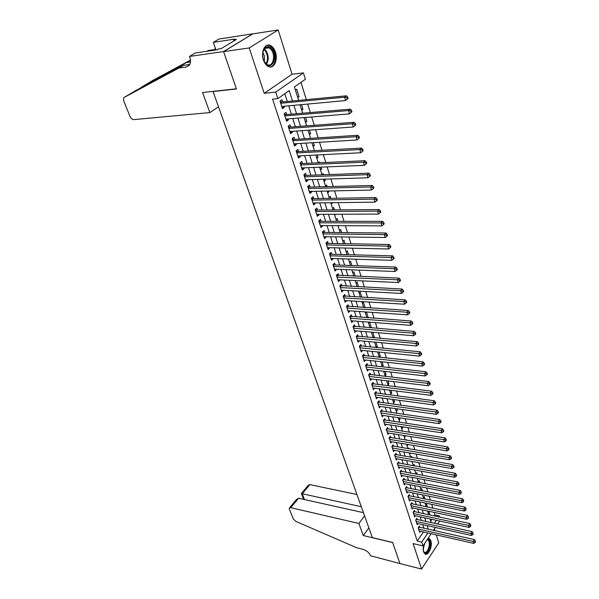 <?xml version="1.0" encoding="UTF-8"?>
<svg xmlns="http://www.w3.org/2000/svg" width="599" height="599" viewBox="0 0 599 599"><rect width="100%" height="100%" fill="white"/><g stroke="black" fill="none" stroke-linecap="round" stroke-linejoin="round"><path stroke-width="0.9" d="M423.426 545.24L423.508 551.799L424.908 553.91C428.203 556.471 432.822 546.168 430.846 540.785L429.423 538.621L428.06 538.321M275.465 52.195C274.372 48.931 272.74 46.715 270.568 45.569C265.2 42.529 260.535 51.836 263.44 59.967C264.541 63.172 266.151 65.343 268.262 66.474C273.683 69.521 278.288 60.282 275.465 52.195M434.275 515.956L434.964 514.938L439.411 515.881L439.793 517.132M213.424 91.325L213.057 91.557L372.338 537.61L392.659 542.484L399.915 563.554L421.546 569.05L438.76 542.859L436.274 534.907M434.964 530.721L434.387 528.895M213.057 91.557L236.455 88.974L223.592 51.626L252.8 33.873L278.183 29.95L249.214 47.957L264.211 93.317L275.712 92.111L303.423 72.898L305.378 79.263L294.431 86.96L298.646 100.392M264.211 93.317L292.05 74.231L278.183 29.95M292.05 74.231L303.423 72.898M434.964 514.938L434.185 512.415M432.875 508.199L431.684 504.351M430.381 500.128L429.161 496.197M427.851 491.966L426.608 487.96M425.297 483.722L424.032 479.627M422.714 475.381L421.419 471.211M420.101 466.95L418.783 462.69M417.466 458.43L416.118 454.079M414.793 449.812L413.422 445.379M412.097 441.104L410.689 436.574M409.364 432.291L407.934 427.671M406.601 423.381L405.141 418.664M403.816 414.366L402.326 409.551M400.993 405.253L399.466 400.342M398.133 396.029L396.583 391.02M395.243 386.707L393.663 381.593M392.323 377.273L390.705 372.054M389.365 367.726L387.718 362.402M386.37 358.067L384.693 352.631M383.345 348.296L381.63 342.748M380.283 338.405L378.531 332.752M377.183 328.402L375.393 322.629M374.046 318.271L372.219 312.379M370.871 308.021L369.006 302.008M367.659 297.643L365.757 291.511M364.402 287.146L362.462 280.886M361.107 276.506L359.13 270.119M357.775 265.746L355.754 259.225M354.398 254.845L352.339 248.196M350.984 243.808L348.88 237.024M347.517 232.629L345.376 225.703M344.013 221.316L341.827 214.247M340.464 209.852L338.225 202.634M336.863 198.239L334.586 190.871M333.224 186.476L330.895 178.959M329.532 174.556L327.151 166.889M325.789 162.486L323.363 154.654M322 150.252L319.522 142.263M318.159 137.852L315.636 129.698M314.273 125.296L311.69 116.962M310.327 112.56L307.691 104.054M306.329 99.651L300.968 82.362M223.592 51.626L249.214 47.957M419.839 527.337L419.405 525.989L418.177 527.771L419.667 532.376L420.401 531.306M417.346 519.61L416.904 518.247L415.669 520.029L417.174 524.687L417.93 523.593M414.822 511.801L414.381 510.423L413.138 512.197L414.658 516.907L415.429 515.799M412.277 503.909L411.835 502.524L410.577 504.291L412.112 509.045L412.906 507.922M409.709 495.935L409.259 494.534L407.986 496.301L409.544 501.101L410.352 499.963M407.11 487.878L406.654 486.463L405.373 488.222L406.946 493.074L407.777 491.921M404.482 479.732L404.018 478.301L402.73 480.054L404.318 484.965L405.171 483.79M401.824 471.503L401.36 470.05L400.057 471.802L401.659 476.767L402.543 475.576M399.144 463.184L398.672 461.717L397.354 463.461L398.979 468.478L399.885 467.265M396.426 454.768L395.954 453.286L394.621 455.023L396.261 460.099L397.197 458.871M393.685 446.262L393.206 444.765L391.858 446.502L393.521 451.624L394.479 450.381M390.915 437.667L390.428 436.154L389.073 437.876L390.75 443.065L391.731 441.8M388.107 428.974L387.613 427.446L386.25 429.161L387.942 434.402L388.961 433.114M385.277 420.184L384.775 418.641L383.397 420.348L385.112 425.649L386.153 424.339M382.409 411.296L381.9 409.731L380.507 411.438L382.244 416.799L383.323 415.466M379.511 402.311L378.995 400.724L377.595 402.423L379.347 407.844L380.455 406.496M376.576 393.221L376.06 391.619L374.637 393.311L376.412 398.792L377.557 397.414M373.611 384.026L373.087 382.409L371.657 384.086L373.447 389.635L374.63 388.234M370.609 374.727L370.085 373.095L368.632 374.764L370.452 380.372L371.672 378.95M367.576 365.323L367.045 363.668L365.585 365.33L367.419 371.006L368.677 369.561M364.506 355.813L363.967 354.136L362.492 355.791L364.349 361.526L365.652 360.051M361.407 346.185L360.86 344.492L359.37 346.14L361.249 351.942L362.597 350.437M358.262 336.451L357.708 334.736L356.203 336.368L358.105 342.246L359.497 340.711M355.087 326.597L354.526 324.86L353.006 326.485L354.93 332.43L356.375 330.873M351.868 316.631L351.306 314.872L349.764 316.489L351.71 322.502L353.208 320.914M348.618 306.538L348.041 304.764L346.492 306.366L348.461 312.453L350.003 310.829L347.892 310.694M345.324 296.333L344.739 294.536L343.175 296.123L345.166 302.285L346.709 300.623M341.992 286L341.4 284.181L339.82 285.76L341.834 291.998L343.377 290.298M338.615 275.54L338.023 273.698L336.421 275.27L338.465 281.582L340.007 279.845M335.2 264.96L334.601 263.088L332.984 264.653L335.051 271.04L336.593 269.258M331.749 254.246L331.135 252.351L329.502 253.901L331.599 260.363L333.134 258.551M328.245 243.396L327.631 241.479L325.976 243.014L328.095 249.566L329.637 247.701M324.703 232.412L324.081 230.473L322.412 231.993L324.553 238.627L326.096 236.725M321.116 221.293L320.487 219.331L318.795 220.836L320.967 227.553L322.651 226.033L322.509 225.606M317.485 210.032L316.849 208.048L315.141 209.538L317.343 216.336L319.035 214.831L318.878 214.345M313.809 198.628L313.157 196.622L311.435 198.097L313.659 204.978L315.373 203.495L315.201 202.949M310.08 187.083L309.428 185.046L307.684 186.506L309.938 193.477L311.675 192.009L311.473 191.395M306.306 175.387L305.647 173.321L303.88 174.766L306.164 181.826L307.916 180.374L307.706 179.7M302.488 163.534L301.814 161.445L300.032 162.876L302.345 170.026L304.12 168.589L303.88 167.855M298.616 151.532L297.935 149.421L296.131 150.828L298.474 158.076L300.271 156.653L300.009 155.852M294.693 139.372L294.004 137.231L292.177 138.624L294.558 145.969L296.37 144.561L296.086 143.693M290.725 127.055L290.021 124.884L288.171 126.262L290.582 133.697L292.417 132.312L292.117 131.376M286.696 114.574L285.985 112.372L284.121 113.728L286.562 121.268L288.411 119.897L288.089 118.894M297.553 96.896L299.066 96.746L296.707 89.214L295.427 90.12M301.447 109.31L302.952 109.175L301.529 104.623M305.295 121.56L306.793 121.44L305.55 117.464M309.091 133.652L310.589 133.547L309.518 130.133M312.835 145.594L314.333 145.505L313.427 142.629M316.534 157.38L318.024 157.305L317.29 154.969M315.92 150.589L315.344 150.619M320.188 169.023L321.67 168.963L321.101 167.136M319.731 162.756L319.492 161.985L318.481 162.816M323.797 180.516L325.279 180.471L324.86 179.153M323.49 174.773L323.123 173.583L321.933 174.579M327.361 191.867L328.836 191.837L328.574 191.014M327.204 186.633L326.702 185.031L325.534 186.034M330.88 203.083L332.243 202.717M330.873 198.336L330.244 196.345L329.083 197.356M334.489 209.897L333.74 207.516L332.595 208.534M338.061 221.308L337.2 218.545L336.061 219.578M341.587 232.577L340.606 229.447L339.483 230.488M345.076 243.703L343.983 240.214L342.868 241.262M348.513 254.687L347.308 250.846L346.207 251.909M351.913 265.537L350.602 261.359L349.509 262.429M355.267 276.259L353.852 271.744L352.774 272.822M358.584 286.846L357.064 282.009L356.001 283.095M361.856 297.306L360.239 292.147L359.183 293.24M365.091 307.639L363.383 302.173L362.335 303.274M368.288 317.844L366.483 312.079L365.442 313.187M369.965 327.578L371.373 327.69L369.643 322.18M372.975 337.185L374.382 337.304L372.803 332.265M375.955 346.679L377.355 346.814L375.917 342.224M378.905 356.068L380.298 356.21L379.002 352.07M381.818 365.353L383.21 365.502L382.05 361.796M384.7 374.532L386.085 374.689L385.06 371.41M387.553 383.607L388.931 383.772L388.032 380.919M390.368 392.585L391.739 392.757L390.975 390.308M393.154 401.457L394.524 401.644L393.88 399.593M395.909 410.24L397.272 410.435L396.755 408.773M398.635 418.926L399.997 419.128L399.6 417.847M401.337 427.521L402.693 427.723L402.408 426.825M404.003 436.02L405.351 436.237L405.186 435.698M406.639 444.428L407.934 444.473M406.601 440.213L406.407 439.614L406.025 440.115M409.319 448.891L409.035 447.992L408.458 448.748M412.007 457.479L411.633 456.281L410.884 457.284M414.665 465.977L414.201 464.487L413.317 465.685M417.293 474.378L416.739 472.604L415.863 473.802M419.899 482.689L419.255 480.63L418.387 481.843M422.467 490.91L421.741 488.582L420.88 489.795M425.013 499.042L424.204 496.451L423.351 497.664M427.536 507.083L426.645 504.231L425.799 505.451M430.733 521.167L431.946 519.37M297.793 97.667L299.066 96.746M301.694 110.104L302.952 109.175M305.55 122.383L306.793 121.44M309.354 134.505L310.589 133.547M313.112 146.47L314.333 145.505M316.819 158.286L318.024 157.305M320.48 169.951L321.67 168.963M324.096 181.467L325.279 180.471M327.668 192.848L328.836 191.837M331.195 204.079L332.348 203.061M334.676 215.176L335.687 214.27M338.121 226.137L338.63 225.673M368.52 322.988L369.291 322.157M371.56 332.677L371.994 332.198M373.903 337.836L374.382 337.304M376.621 347.645L377.355 346.814M377.61 351.927L379.302 357.341L380.298 356.21M382.229 366.648L383.21 365.502M385.112 375.843L386.085 374.689M387.965 384.932L388.931 383.772M390.788 393.917L391.739 392.757M393.58 402.813L394.524 401.644M396.336 411.603L397.272 410.435M399.069 420.303L399.997 419.128M401.772 428.906L402.693 427.723M404.445 437.42L405.351 436.237M407.088 445.836L407.986 444.653M409.701 454.169L410.487 453.121M412.284 462.413L412.853 461.642M414.845 470.567L415.212 470.073M428.218 513.156L429.056 511.935L430.03 515.043M292.507 100.976L289.22 90.621L277.831 98.625L272.582 99.142L417.233 541.039L423.388 531.979M423.875 528.236L422.729 524.657M421.397 520.494L420.228 516.84M418.888 512.669L417.698 508.933M416.357 504.762L415.144 500.951M413.804 496.766L412.561 492.88M411.221 488.687L409.948 484.718M408.608 480.525L407.305 476.475M405.965 472.274L404.639 468.141M403.292 463.926L401.944 459.71M400.596 455.495L399.219 451.189M397.863 446.966L396.463 442.579M395.108 438.348L393.67 433.871M392.315 429.633L390.855 425.058M389.5 420.82L388.002 416.155M386.647 411.902L385.12 407.148M383.757 402.895L382.207 398.036M380.844 393.775L379.257 388.826M377.894 384.558L376.277 379.504M374.907 375.236L373.259 370.077M371.889 365.802L370.204 360.538M368.834 356.255L367.12 350.887M365.742 346.604L363.99 341.131M362.62 336.833L360.83 331.247M359.46 326.957L357.633 321.251M356.255 316.953L354.398 311.136M353.021 306.83L351.119 300.9M349.741 296.595L347.802 290.537M346.424 286.225L344.447 280.047M343.062 275.735L341.048 269.43M339.663 265.11L337.611 258.686M336.226 254.358L334.122 247.799M332.745 243.479L330.596 236.785M329.218 232.457L327.032 225.628M325.646 221.293L323.415 214.33M322.03 209.994L319.754 202.881M318.361 198.554L316.04 191.298M314.655 186.963L312.281 179.558M310.896 175.222L308.478 167.668M307.092 163.332L304.621 155.62M303.236 151.285L300.72 143.408M299.328 139.073L296.76 131.046M295.374 126.711L292.746 118.512M291.361 114.177L288.681 105.806M287.295 101.478L284.81 93.714M282.616 101.927L281.897 99.696L280.003 101.029L282.481 108.666L284.353 107.318L284.008 106.24M431.138 533.739L422.976 545.914L413.123 543.578L421.546 569.05M422.976 545.914L421.741 542.095L427.873 532.998M417.233 541.039L421.741 542.095M277.831 98.625L275.712 92.111M439.651 521.04L437.637 524.05M435.353 527.457L433.399 530.37M434.387 523.339L436.409 520.336M438.723 516.9L439.411 515.881M300.017 104.765L302.675 113.211M304.045 117.591L306.643 125.865M308.021 130.238L310.559 138.347M311.937 142.727L314.43 150.671M315.8 155.044L318.249 162.823M319.619 167.203L322.015 174.826M323.385 179.198L325.729 186.671M327.106 191.044L329.405 198.366M330.775 202.739L333.029 209.912M334.399 214.277L336.601 221.308M337.971 225.673L340.135 232.562M341.505 236.927L343.624 243.673M344.994 248.038L347.068 254.65M348.438 259.008L350.475 265.492M351.838 269.842L353.837 276.199M355.2 280.549L357.154 286.771M358.516 291.121L360.433 297.224M361.796 301.559L363.675 307.542M365.031 311.877L366.873 317.74M368.235 322.075L370.04 327.818M371.395 332.146L373.162 337.776M374.517 342.096L376.254 347.615M380.657 361.646L382.319 366.947M383.674 371.253L385.299 376.449M386.654 380.747L388.249 385.838M389.597 390.136L391.162 395.123M392.51 399.413L394.045 404.303M395.392 408.585L396.897 413.377M398.238 417.653L399.713 422.347M401.053 426.615L402.498 431.22M403.831 435.48L405.246 439.988M406.586 444.248L407.971 448.666M409.304 452.919L410.667 457.247M412 461.492L413.332 465.737M414.658 469.968L415.968 474.131M417.293 478.361L418.574 482.435M419.899 486.658L421.149 490.648M422.475 494.864L423.703 498.772M425.02 502.98L426.226 506.814M427.544 511.014L428.719 514.766M430.037 518.959L431.19 522.635M428.36 529.246L427.222 525.652M425.896 521.482L424.736 517.813M423.411 513.635L422.22 509.891M420.895 505.706L419.682 501.88M418.349 497.687L417.114 493.793M415.781 489.585L414.515 485.609M413.183 481.401L411.895 477.343M410.555 473.128L409.244 468.98M407.904 464.757L406.564 460.526M405.224 456.303L403.853 451.983M402.506 447.745L401.113 443.342M399.765 439.104L398.342 434.612M396.995 430.359L395.535 425.777M394.187 421.524L392.704 416.844M391.349 412.584L389.837 407.807M388.481 403.539L386.939 398.672M385.584 394.397L384.004 389.425M382.649 385.15L381.039 380.073M379.684 375.79L378.044 370.616M376.681 366.326L375.004 361.047M373.641 356.757L371.934 351.366M370.571 347.068L368.827 341.572M367.464 337.267L365.682 331.659M364.312 327.346L362.5 321.626M361.13 317.313L359.28 311.48M357.91 307.16L356.023 301.207M354.653 296.879L352.721 290.807M351.351 286.479L349.382 280.28M348.012 275.944L346.005 269.617M344.627 265.29L342.583 258.835M341.205 254.493L339.116 247.911M337.739 243.568L335.605 236.845M334.227 232.502L332.056 225.651M330.67 221.301L328.454 214.307M327.076 209.957L324.808 202.814M323.43 198.464L321.116 191.178M319.739 186.828L317.38 179.393M316.002 175.043L313.591 167.45M312.214 163.1L309.758 155.351M308.373 151L305.864 143.094M304.487 138.743L301.926 130.672M300.541 126.322L297.935 118.085M296.55 113.735L293.884 105.327M282.107 107.528L284.353 107.318M286.172 120.077L288.411 119.897M290.186 132.469L292.417 132.312M294.146 144.696L296.37 144.561M298.055 156.766L300.271 156.653M301.911 168.678L304.12 168.589M305.715 180.441L307.916 180.374M309.481 192.054L311.675 192.009M313.187 203.525L315.373 203.495M316.856 214.846L319.035 214.831M320.48 226.025L322.651 226.033M324.052 237.069L326.215 237.099M327.586 247.971L329.742 248.023M331.075 258.746L333.224 258.813M334.519 269.393L336.66 269.475M337.918 279.905L340.052 280.003M341.288 290.29L343.414 290.403M344.605 300.556L346.724 300.683M348.094 98.438L347.705 97.09L346.978 97.652L347.368 99L348.094 98.438L345.608 100.565L281.762 106.45M347.368 99L345.608 100.565L344.635 97.203L346.469 95.81L281.785 102.002L280.167 101.538M280.729 103.268L344.635 97.203L346.978 97.652M347.705 97.09L346.469 95.81M265.574 63.531L263.41 59.488C262.16 54.928 262.572 51.192 264.646 48.279C266.877 45.973 269.243 46.16 271.736 48.841C278.318 56.186 271.983 71.476 265.574 63.531M264.391 61.787L267.176 64.58C272.889 67.837 276.094 55.048 270.988 49.455L269.018 47.845C267.289 47.066 265.761 47.426 264.429 48.938L262.998 51.866M270.142 66.991C275.907 66.586 277.307 53.423 272.186 47.763L269.73 45.749L267.132 45.277M264.024 61.061C264.968 58.088 264.578 55.288 262.849 52.667M427.469 539.212L428.442 539.497C432.321 541.683 428.285 555.445 424.541 552.72L423.298 550.863M423.381 551.095L424.227 552.113C427.716 554.652 431.452 541.9 427.858 539.886L427.192 539.632M425.065 554C429.393 554.891 432.725 540.71 428.727 538.523L428.3 538.306M209.845 112.575L133.839 119.613C132.274 119.545 131.001 118.497 130.02 116.461L123.723 100.939L123.679 97.914L124.233 97.382L178.996 67.972L186.409 66.976L189.591 64.849C190.737 62.79 190.789 60.229 189.741 57.16L189.486 56.448L223.569 51.566L236.388 88.787L202.567 92.523L209.845 112.575L218.5 106.809M124.233 97.382L135.913 90.449L183.451 65.313L189.816 64.445M183.451 65.313L178.996 67.972M206.827 51.289L208.302 50.488L214.816 49.537M208.302 50.488L207.014 51.259M153.149 80.229L190.437 60.125M190.46 60.349L141.985 86.848L138.901 89.026M223.569 51.566L252.778 33.814L218.957 39.04L213.326 42.364L234.786 39.092L233.543 39.841L233.909 40.942M189.486 56.448L195.409 52.952L216.965 49.807L218.253 49.036L221.203 48.601L236.478 39.392L233.543 39.841M213.326 42.364L215.969 49.957M214.382 50.189L215.355 48.182M356.944 494.489L309.855 484.613L302.24 493.801L304.502 499.551M361.302 506.702L301.379 493.561L303.663 499.364M399.93 563.584L392.697 542.597L363.271 535.536L358.891 523.459L290.747 507.682L289.317 508.117L289.384 509.292L293.285 518.899L295.786 521.34L356.66 547.748L363.114 549.365C366.67 550.533 369.171 552.675 370.616 555.782L399.945 563.562M363.271 535.536L368.879 527.914M358.891 523.459L364.574 515.866M363.428 512.662L298.572 498.233L290.747 507.682M301.379 493.561L308.418 485.078L309.855 484.613M289.564 507.81L296.527 499.416L298.572 498.233M351.927 111.766L351.546 110.448L350.827 111.01L351.209 112.335L351.927 111.766L349.464 113.877L285.85 119.074M351.209 112.335L349.464 113.877L348.506 110.568L350.31 109.153L285.865 114.641L284.263 114.169M284.832 115.936L348.506 110.568L350.827 111.01M351.546 110.448L350.31 109.153M355.716 124.914L355.334 123.611L354.623 124.188L354.997 125.49L355.716 124.914L353.26 127.01L289.886 131.533M354.997 125.49L353.26 127.01L352.317 123.746L354.106 122.308L289.894 127.115L288.299 126.636M288.875 128.433L352.317 123.746L354.623 124.188M355.334 123.611L354.106 122.308M359.445 137.882L359.071 136.594L358.367 137.178L358.741 138.466L359.445 137.882L357.011 139.964L293.862 143.827M358.741 138.466L357.011 139.964L356.076 136.744L357.843 135.284L293.869 139.432L292.282 138.946M292.874 140.772L356.076 136.744L358.367 137.178M359.071 136.594L357.843 135.284M296.819 152.947L359.789 149.563L360.703 152.738L363.121 150.671L362.754 149.398L362.058 149.99L362.425 151.262L360.703 152.738L297.793 155.965M296.213 151.09L297.8 151.577L361.534 148.088L359.789 149.563L362.058 149.99M362.447 151.255L363.121 150.671M362.754 149.398L361.534 148.088M300.705 164.965L363.443 162.209L364.349 165.339L301.671 167.945M300.092 163.07L301.671 163.572L365.173 160.712L363.443 162.209L365.704 162.636L366.064 163.886L366.753 163.287L366.393 162.037L365.704 162.636M366.393 162.037L365.173 160.712M364.349 165.339L366.064 163.886M304.547 176.832L367.052 174.676L367.951 177.768L305.505 179.775M303.925 174.908L305.497 175.41L368.759 173.163L367.052 174.676L369.298 175.103L369.65 176.338L370.332 175.732L369.98 174.496L369.298 175.103M369.98 174.496L368.759 173.163M367.951 177.768L369.65 176.338M308.343 188.543L370.616 186.985L371.492 190.033L309.279 191.448M307.706 186.589L309.271 187.105L372.301 185.45L370.616 186.985L372.84 187.405L373.192 188.625L373.866 188.011L373.514 186.791L372.84 187.405M373.514 186.791L372.301 185.45M371.492 190.033L373.192 188.625M312.086 200.111L374.128 199.13L374.996 202.14L313.015 202.979M311.443 198.127L313 198.643L375.798 197.58L374.128 199.13L376.337 199.542L376.689 200.747L377.348 200.126L377.003 198.92L376.337 199.542M377.003 198.92L375.798 197.58M374.996 202.14L376.689 200.747M315.785 211.522L377.595 211.11L378.456 214.075L316.699 214.36M315.156 209.523L316.676 210.039L379.242 209.545L377.595 211.11L379.788 211.522L380.133 212.712L380.792 212.083L380.447 210.893L379.788 211.522M380.447 210.893L379.242 209.545M378.456 214.075L380.133 212.712M319.432 222.798L381.016 222.933L381.863 225.86L320.338 225.598M318.848 220.791L320.315 221.293L382.641 221.353L381.016 222.933L383.195 223.337L383.532 224.513L384.184 223.876L383.847 222.708L383.195 223.337M383.847 222.708L382.641 221.353M381.863 225.86L383.532 224.513M323.041 233.932L384.393 234.598L385.224 237.496L323.932 236.695M322.494 231.918L323.902 232.405L386.003 233.004L384.393 234.598L386.557 235.003L386.894 236.163L387.538 235.527L387.201 234.366L386.557 235.003M387.201 234.366L386.003 233.004M385.224 237.496L386.894 236.163M326.597 244.931L387.725 246.122L388.549 248.974L327.481 247.657M326.096 242.909L327.451 243.381L389.32 244.504L387.725 246.122L389.874 246.518L390.204 247.664L390.84 247.02L390.511 245.875L389.874 246.518M390.511 245.875L389.32 244.504M388.549 248.974L390.204 247.664M330.116 255.788L391.012 257.488L391.828 260.31L330.985 258.483M329.645 253.766L330.955 254.223L392.592 255.863L391.012 257.488L393.154 257.884L393.476 259.015L394.105 258.364L393.783 257.233L393.154 257.884M393.783 257.233L392.592 255.863M391.828 260.31L393.476 259.015M333.591 266.518L394.262 268.711L395.063 271.497L334.452 269.183M333.156 264.488L334.407 264.93L395.819 267.072L394.262 268.711L396.381 269.108L396.703 270.216L397.324 269.565L397.01 268.449L396.381 269.108M397.01 268.449L395.819 267.072M395.063 271.497L396.703 270.216M337.02 277.112L397.466 279.793L398.26 282.541L337.873 279.748M336.616 275.076L399.009 278.138L397.466 279.793L399.578 280.182L399.892 281.283L400.506 280.617L400.192 279.523L399.578 280.182M400.192 279.523L399.009 278.138M398.26 282.541L399.892 281.283M340.412 287.587L400.626 290.732L401.412 293.443L341.25 290.186M340.037 285.543L402.154 289.07L400.626 290.732L402.73 291.121L403.037 292.207L403.651 291.541L403.337 290.455L402.73 291.121M403.337 290.455L402.154 289.07M401.412 293.443L403.037 292.207M343.759 297.928L403.756 301.537L404.527 304.217L344.59 300.496M343.414 295.884L405.268 299.859L403.756 301.537L405.837 301.918L406.152 302.989L406.751 302.315L406.444 301.245L405.837 301.918M406.444 301.245L405.268 299.859M404.527 304.217L406.152 302.989M347.068 308.148L406.841 312.199L407.605 314.849L347.884 310.686M346.754 306.096L408.338 310.514L406.841 312.199L408.915 312.581L409.214 313.644L409.813 312.963L409.506 311.907L408.915 312.581M409.506 311.907L408.338 310.514M407.605 314.849L409.214 313.644M350.333 318.249L409.888 322.734L410.644 325.347L351.149 320.75M350.048 316.19L411.371 321.034L409.888 322.734L411.947 323.116L412.247 324.164L412.838 323.482L412.539 322.434L411.947 323.116M412.539 322.434L411.371 321.034M410.644 325.347L412.247 324.164M353.567 328.222L412.898 333.141L413.647 335.725L354.368 330.7M353.305 326.163L414.366 331.427L412.898 333.141L414.942 333.516L415.242 334.549L415.826 333.868L415.526 332.834L414.942 333.516M415.526 332.834L414.366 331.427M413.647 335.725L415.242 334.549M356.757 338.091L415.871 343.422L416.612 345.967L357.551 340.531M356.525 336.024L417.323 341.7L415.871 343.422L417.907 343.789L418.199 344.814L418.776 344.126L418.484 343.1L417.907 343.789M418.484 343.1L417.323 341.7M416.612 345.967L418.199 344.814M359.917 347.832L418.813 353.575L419.54 356.091L360.703 350.25M359.7 345.765L420.243 351.838L418.813 353.575L420.827 353.942L421.119 354.952L421.696 354.256L421.404 353.245L420.827 353.942M421.404 353.245L420.243 351.838M419.54 356.091L421.119 354.952M363.039 357.468L421.711 363.6L422.43 366.086L363.81 359.857M362.844 355.394L423.134 361.856L421.711 363.6L423.718 363.967L424.01 364.963L424.571 364.267L424.287 363.271L423.718 363.967M424.287 363.271L423.134 361.856M422.43 366.086L424.01 364.963M366.116 366.992L424.579 373.506L425.29 375.97L366.887 369.351M365.952 364.918L425.986 371.754L424.579 373.506L426.578 373.873L426.855 374.854L427.416 374.158L427.139 373.17L426.578 373.873M427.139 373.17L425.986 371.754M425.29 375.97L426.855 374.854M369.164 376.404L427.409 383.3L428.113 385.726L369.92 378.74M369.014 374.323L428.802 381.541L427.409 383.3L429.393 383.659L429.678 384.633L430.232 383.929L429.947 382.956L429.393 383.659M429.947 382.956L428.802 381.541M428.113 385.726L429.678 384.633M372.181 385.711L430.209 392.974L430.906 395.37L372.93 388.017M372.046 383.63L431.587 391.199L430.209 392.974L432.179 393.333L432.456 394.292L433.01 393.58L432.733 392.622L432.179 393.333M432.733 392.622L431.587 391.199M430.906 395.37L432.456 394.292M375.161 394.913L432.972 402.528L433.661 404.902L375.895 397.197M375.049 392.824L434.342 400.753L432.972 402.528L434.934 402.887L435.211 403.838L435.75 403.12L435.48 402.176L434.934 402.887M435.48 402.176L434.342 400.753M433.661 404.902L435.211 403.838M378.104 404.011L435.713 411.977L436.386 414.321L378.838 406.264M378.006 401.922L437.06 410.188L435.713 411.977L437.659 412.329L437.929 413.265L438.468 412.554L438.198 411.61L437.659 412.329M438.198 411.61L437.06 410.188M436.386 414.321L437.929 413.265M381.016 413.003L438.408 421.314L439.082 423.628L381.743 415.234M380.934 410.914L439.748 419.517L438.408 421.314L440.347 421.666L440.617 422.587L441.149 421.868L440.879 420.947L440.347 421.666M440.879 420.947L439.748 419.517M439.082 423.628L440.617 422.587M383.899 421.898L441.081 430.539L441.74 432.83L384.61 424.107M383.832 419.809L442.406 428.742L441.081 430.539L443.005 430.891L443.267 431.804L443.799 431.085L443.53 430.164L443.005 430.891M443.53 430.164L442.406 428.742M441.74 432.83L443.267 431.804M386.744 430.696L443.717 439.659L444.376 441.927L387.448 432.875M386.699 428.599L445.027 437.854L443.717 439.659L445.634 440.003L445.896 440.909L446.42 440.19L446.158 439.284L445.634 440.003M446.158 439.284L445.027 437.854M444.376 441.927L445.896 440.909M389.56 439.396L446.33 448.681L446.974 450.92L390.263 441.553M389.53 437.3L447.625 446.861L446.33 448.681L448.232 449.018L448.486 449.916L449.003 449.19L448.748 448.292L448.232 449.018M448.748 448.292L447.625 446.861M446.974 450.92L448.486 449.916M392.345 448L448.906 457.591L449.55 459.8L393.041 450.134M392.323 445.896L450.193 455.764L448.906 457.591L450.8 457.928L451.054 458.819L451.564 458.085L451.309 457.202L450.8 457.928M451.309 457.202L450.193 455.764M449.55 459.8L451.054 458.819M395.1 456.505L451.459 466.404L452.088 468.59L395.789 458.624M395.093 454.409L452.732 464.569L451.459 466.404L453.338 466.741L453.585 467.617L454.094 466.883L453.847 466.007L453.338 466.741M453.847 466.007L452.732 464.569M452.088 468.59L453.585 467.617M397.826 464.929L453.975 475.112L454.604 477.276L398.507 467.018M397.833 462.825L455.24 473.277L453.975 475.112L455.846 475.449L456.094 476.317L456.595 475.576L456.348 474.715L455.846 475.449M456.348 474.715L455.24 473.277M454.604 477.276L456.094 476.317M400.521 473.255L456.468 483.73L457.089 485.871L401.195 475.321M400.544 471.151L457.718 481.888L456.468 483.73L458.325 484.059L458.572 484.92L459.074 484.179L458.827 483.326L458.325 484.059M458.827 483.326L457.718 481.888M457.089 485.871L458.572 484.92M403.194 481.491L458.931 492.251L459.545 494.362L403.853 483.535M403.217 479.387L460.174 490.401L458.931 492.251L460.781 492.58L461.028 493.426L461.275 491.839L460.781 492.58M461.275 491.839L460.174 490.401M459.545 494.362L461.028 493.426M405.83 489.638L461.372 500.674L461.979 502.763L406.489 491.667M405.867 487.534L462.6 498.817L461.372 500.674L463.207 500.996L463.446 501.835L463.701 500.255L463.207 500.996M463.701 500.255L462.6 498.817M461.979 502.763L463.446 501.835M408.443 497.702L463.783 509L464.382 511.067L409.087 499.708M408.488 495.598L464.996 507.143L463.783 509L465.61 509.322L465.85 510.153L466.097 508.581L465.61 509.322M466.097 508.581L464.996 507.143M464.382 511.067L465.85 510.153M411.026 505.683L466.164 517.244L466.756 519.288L411.663 507.66M411.086 503.572L467.37 515.38L466.164 517.244L467.984 517.566L468.216 518.382L468.463 516.817L467.984 517.566M468.463 516.817L467.37 515.38M466.756 519.288L468.216 518.382M413.58 513.575L468.523 525.39L469.107 527.412L414.216 515.537M413.647 511.464L469.713 523.519L468.523 525.39L470.327 525.712L470.559 526.521L470.807 524.964L470.327 525.712M470.807 524.964L469.713 523.519M469.107 527.412L470.559 526.521M416.11 521.385L470.851 533.447L471.435 535.454L416.739 523.331M416.185 519.281L472.034 531.575L470.851 533.447L472.648 533.769L472.881 534.57L473.12 533.02L472.648 533.769M473.12 533.02L472.034 531.575M471.435 535.454L472.881 534.57M418.611 529.119L473.158 541.421L473.734 543.405L419.233 531.036M418.701 527.008L474.333 539.542L473.158 541.421L474.947 541.736L475.179 542.529L475.419 540.987L474.947 541.736M475.419 540.987L474.333 539.542M473.734 543.405L475.179 542.529M280.504 102.564L281.365 101.95M280.594 102.848L281.785 102.002M264.354 49.028L265.619 50.204C268.771 55.063 269.056 59.713 266.465 64.145M265.993 63.779C268.33 59.458 268.008 55.033 265.02 50.496L264.009 49.515M424.796 543.196L423.081 549.365M423.066 548.295L424.219 544.064M189.359 65.201L186.409 66.976M153.254 80.169L141.985 86.848M186.424 62.521L190.467 61.967M284.6 115.21L285.453 114.589M284.69 115.502L285.865 114.641M288.636 127.684L289.482 127.055M288.733 127.984L289.894 127.115M292.626 140.001L293.458 139.365M292.724 140.308L293.869 139.432M296.557 152.161L297.389 151.51M296.662 152.468L297.8 151.577M300.443 164.156L301.26 163.505M300.548 164.478L301.671 163.572M304.285 176.001L305.086 175.342M304.382 176.323L305.497 175.41M308.066 187.697L308.867 187.03M308.171 188.026L309.271 187.105M311.802 199.242L312.596 198.569M311.914 199.572L313 198.643M315.493 210.646L316.279 209.957M315.606 210.983L316.676 210.039M319.14 221.9L319.911 221.211M319.252 222.244L320.315 221.293M322.741 233.018L323.505 232.322M322.854 233.363L323.902 232.405M326.298 243.995L327.054 243.291M326.41 244.347L327.451 243.381M329.809 254.845L330.558 254.133M329.922 255.196L330.955 254.223M333.276 265.552L334.017 264.84M333.388 265.911L334.407 264.93M336.705 276.139L337.432 275.42M336.818 276.498L337.829 275.51M340.09 286.592L340.809 285.865M340.202 286.958L341.205 285.963M343.429 296.917L344.148 296.191M343.549 297.291L344.537 296.288M346.739 307.13L347.45 306.389M346.858 307.504L347.832 306.486M350.003 317.208L350.707 316.474M350.123 317.59L351.089 316.572M353.23 327.181L353.927 326.433M353.35 327.556L354.308 326.537M356.42 337.027L357.109 336.279M356.54 337.409L357.491 336.383M359.572 346.761L360.254 346.005M359.692 347.15L360.635 346.11M362.687 356.383L363.361 355.626M362.814 356.779L363.743 355.731M365.764 365.899L366.431 365.135M365.892 366.288L366.813 365.24M368.812 375.296L369.471 374.532M368.939 375.693L369.845 374.645M371.814 384.595L372.473 383.824M371.949 384.992L372.848 383.937M374.794 393.783L375.446 393.011M374.922 394.187L375.82 393.124M377.737 402.872L378.381 402.094M377.864 403.277L378.755 402.206M380.642 411.857L381.286 411.079M380.777 412.262L381.653 411.191M383.525 420.738L384.154 419.959M383.652 421.149L384.521 420.071M386.37 429.528L386.991 428.742M386.497 429.94L387.358 428.862M389.178 438.221L389.799 437.427M389.313 438.633L390.166 437.547M391.963 446.817L392.577 446.023M392.098 447.228L392.944 446.143M394.719 455.315L395.325 454.521M394.853 455.734L395.692 454.641M397.436 463.723L398.043 462.922M397.579 464.15L398.402 463.049M400.132 472.042L400.731 471.241M400.267 472.469L401.09 471.368M402.798 480.271L403.389 479.47M402.932 480.697L403.748 479.597M405.433 488.417L406.017 487.608M405.575 488.844L406.377 487.736M408.039 496.474L408.623 495.665M408.181 496.9L408.982 495.792M410.622 504.44L411.199 503.632M410.764 504.875L411.558 503.759M413.175 512.332L413.744 511.516M413.317 512.766L414.104 511.643M415.706 520.134L416.268 519.318M415.848 520.568L416.627 519.453M418.207 527.861L418.768 527.045M418.349 528.296L419.12 527.172M264.429 48.938L264.646 48.279M264.915 48.429L269.018 47.845M427.132 539.706L427.843 539.871"/></g></svg>
